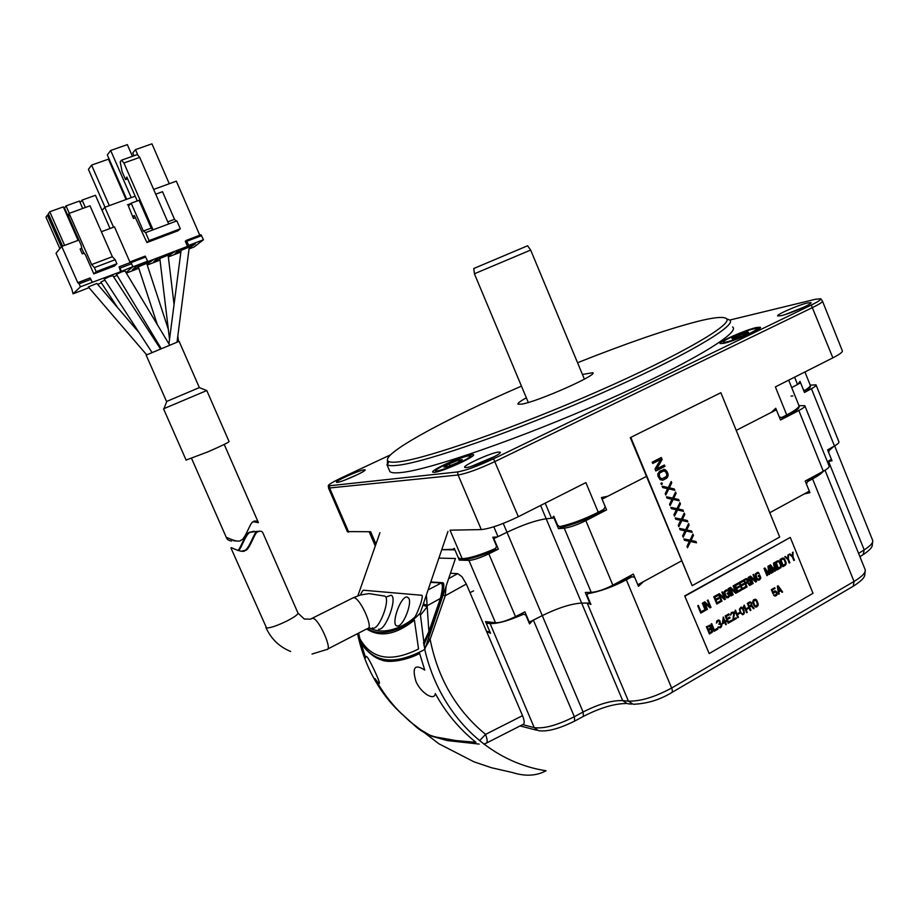 <?xml version="1.0" encoding="UTF-8"?>
<svg xmlns="http://www.w3.org/2000/svg" width="919" height="919" viewBox="0 0 919 919"><rect width="100%" height="100%" fill="white"/><g stroke="black" fill="none" stroke-linecap="round" stroke-linejoin="round"><path stroke-width="1.38" d="M804.918 405.957L829.076 465.887C829.673 466.99 827.766 468.77 823.321 471.24L805.216 481.039L809.317 491.171L769.789 512.733L804.24 493.94L809.926 492.687L806.445 484.083L807.468 481.671L808.341 479.902L819.231 473.446M625.839 578.154L630.032 576.466L634.684 577.281L638.452 586.333L643.438 581.658L681.347 560.969L637.786 584.737L633.352 574.088L612.858 585.173C604.392 589.504 597.178 591.905 591.216 592.364L564.255 528.172L558.499 528.678L554.008 517.994L546.185 518.775C535.995 520.246 522.934 524.749 507.001 532.273L493.446 538.798M564.255 528.172C570.102 527.357 577.293 524.841 585.84 520.625L606.586 509.896L602.106 499.155L646.379 476.456L607.85 496.214L601.428 497.547L605.242 506.679L602.784 511.159L598.579 513.33C585.081 520.085 572.548 524.806 560.969 527.472L557.638 525.289L553.824 516.214L551.917 518.201L554.295 517.328M780.507 420.006L783.298 417.904L779.278 416.95L775.762 408.266L771.225 412.436L736.234 430.379L776.383 409.794L780.507 420.006L798.829 410.54C803.321 408.174 805.32 406.554 804.803 405.681L799.013 405.67M492.986 550.78L498.328 549.16L488.816 553.824C480.051 557.936 473.411 560.13 468.908 560.383L459.316 560.119L454.928 549.838L441.763 549.688L454.664 549.217M800.598 382.786L791.707 387.611L798.014 384.245L800.012 381.351L803.298 389.518L804.734 390.449C809.076 387.726 810.868 385.877 810.121 384.877L804.929 371.965M791.029 396.089L792.833 395.894M558.499 528.678L562.922 527.035M600.05 512.572L606.586 509.896M528.884 622.347L542.279 615.615C558.04 607.896 571.159 603.714 581.658 603.082L589.745 603.048L585.3 592.468L591.216 592.364M833.901 446.312L828.984 450.678L828.731 452.653L831.994 460.752L827.399 461.74L831.419 459.328M488.816 553.824L515.49 616.615C506.794 620.807 500.131 622.852 495.49 622.76L485.542 621.6L489.896 631.801L486.53 631.353L490.551 633.329L486.852 624.656L487.081 623.231L487.61 622.197L492.86 622.45M831.431 459.42L827.594 449.896L834.463 445.979C837.898 443.992 839.369 442.567 838.863 441.706L816.106 385.084M810.271 385.13L816.015 384.854C816.44 385.532 814.912 386.819 811.431 388.726L804.47 392.47L800.598 382.867M515.49 616.615L524.91 611.824L529.321 622.232M459.316 560.119L461.522 559.568M493.871 538.672L498.328 549.16M804.47 392.47L803.551 389.679M254.494 521.016L253.713 521.303M233.518 540.74L236.987 541.05M231.703 541.038C228.911 540.682 227.177 539.625 226.499 537.868L226.809 537.569C226.89 537.224 238.412 543.554 241.18 540.073C244.902 539.556 250.094 523.152 252.564 522.107C255.367 520.545 257.32 520.728 258.423 522.647L253.081 521.682M146.121 355.044L166.534 401.5L199.354 387.6L179.113 341.351L146.144 355.102M238.262 550.596L238.641 550.309C240.835 549.907 245.913 533.089 250.382 532.273L257.527 531.32M254.126 531.216L249.508 532.296C245.12 533.353 240.204 549.872 237.803 550.297L237.676 550.389M231.22 548.609L231.278 547.713C231.37 547.345 242.375 553.594 245.407 550.435C249.405 550.044 254.529 533.192 257.205 532.112C259.962 530.722 261.835 530.918 262.834 532.733L297.882 612.858C298.422 614.225 294.746 616.959 286.843 621.06C277.124 625.724 270.358 628.022 266.556 627.964L230.956 548M259.02 531.148L256.309 532.135C254.058 532.813 248.647 550.148 244.534 550.424L241.26 551.239M169.268 183.743L151.945 143.823L135.484 149.636L132.773 152.933L134.002 155.759M135.484 149.636L137.976 155.357M199.768 235.218L176.333 181.158L153.657 189.44M135.185 196.184L104.812 207.28L113.542 227.2M102.089 210.417L104.812 207.28M129.878 261.995L145.168 256.114L147.626 261.191L146.5 262.133L187.522 246.372L185.27 241.192L200.951 234.759L203.455 239.744L194.116 246.981L189.038 248.934M201.02 234.747L186.327 240.364L188.763 245.384L187.522 246.372M203.455 239.744L188.763 245.384M126.328 273.092L138.792 268.291M147.235 265.04L160.021 260.123M168.338 256.918L180.882 252.082M147.626 261.191L132.474 267.015L126.018 272.587L132.956 266.602L120.619 271.714L119.079 266.832L121.365 271.059M159.906 259.181L153.898 261.501L157.758 258.319L174.116 252.024L168.223 255.976M181.009 251.059L175.115 253.322L179.194 250.071L195.368 243.857L189.176 247.912M138.505 267.418L132.428 269.761L136.058 266.659L152.611 260.295L146.948 264.167M145.168 256.114L130.004 261.915L130.475 262.478M146.914 242.559L149.096 240.606L145.616 232.633L176.873 220.882L180.308 228.785L177.941 230.795L146.914 242.559L134.748 216.287L134.174 215.517L133.106 216.562L133.473 218.469L128.396 206.074M176.356 221.065L174.507 219.331L162.502 191.703L155.725 194.185M137.264 200.951L126.833 177.045L125.558 179.573L122.101 171.681L120.194 161.847L121.549 160.17L137.322 154.587L139.711 157.39L168.682 223.96M125.558 179.573L127.615 178.837M153.002 229.865L151.175 228.096L139.056 200.296L131.176 203.191L128.499 206.04M121.549 160.17L123.916 162.996L153.071 229.83M151.175 228.096L143.341 231.037L145.616 232.633M143.341 231.037L131.176 203.191M180.308 228.785L149.096 240.606M139.711 157.39L123.916 162.996M167.763 221.858L174.507 219.331M167.947 254.402L170.095 255.264M132.428 156.322L127.339 144.639L110.671 150.486L107.316 154.897L126.719 199.285M110.671 150.486L131.256 197.619M189.05 246.292L191.129 247.165M146.615 262.604L148.809 263.454M126.052 199.526L108.431 159.171L91.578 165.11L88.419 169.383L105.007 207.212M91.578 165.11L109.327 205.638M168.326 329.324L146.684 263.362L138.413 266.797M174.059 304.488L168.12 255.126L159.917 258.515M177.045 341.937L189.291 247.004L181.158 250.336M110.027 228.509L95.45 195.287L82.136 200.089L80.148 202.617M82.136 200.089L85.387 207.487M130.142 262.604L114.473 226.855L101.377 231.726M78.908 240.077L61.757 246.441L56.036 253.253L71.751 288.796L73.095 293.816L80.493 286.762L78.276 282.455L90.073 277.94L77.828 282.845L61.757 246.441M120.619 271.714L80.493 286.762M84.295 253.104L82.273 253.874L84.077 252.978L85.582 255.206L93.818 273.896L96.173 271.656L94.393 267.613L91.636 264.557L69.097 213.403L68.305 214.437L69.051 217.677L81.079 244.982L81.791 248.164L80.125 249.015L82.273 253.874M119.137 266.809L130.751 262.375L132.956 266.602M73.095 293.816L89.017 287.681M97.655 284.362L101.389 282.926M104.904 280.065L100.849 282.087L117.575 307.578M117.069 275.344L113.669 276.906M160.297 348.657L112.842 275.631L109.361 276.642L104.261 279.089L151.899 352.276M169.51 344.855L125.03 270.933L121.584 271.921L116.483 274.367L161.043 348.335M139.274 332.873L96.874 283.454L88.35 286.912L146.603 354.745M90.073 277.94L92.279 282.225M69.097 213.403L90.005 205.81L112.348 256.7L115.162 259.709L116.92 263.73L114.415 266.028L93.818 273.896M116.92 263.73L96.173 271.656M115.162 259.709L94.393 267.613M91.636 264.557L112.348 256.7M82.71 208.464L79.459 201.054L66.03 205.902L69.293 213.334M66.03 205.902L64.479 207.958L78.678 240.158M78.092 240.376L63.331 206.878L49.775 211.772L64.617 245.384M49.775 211.772L48.328 213.794L62.607 246.131M64.858 208.808L64.273 209.027M48.707 214.655L47.374 215.138L61.389 246.878M47.374 215.138L45.95 217.125L59.884 248.658M196.735 388.657L199.343 387.6L206.786 390.541L163.961 408.633M186.109 460.063L207.981 451.815C221.743 445.807 228.774 442.384 229.072 441.557L206.775 390.529M486.748 742.908L522.808 724.563C524.726 723.977 524.634 721.013 522.532 715.66L466.335 584.036L461.993 576.764L457.696 573.628L450.448 573.284M365.624 657.786L360.857 642.68C362.132 645.678 371.655 657.292 381.259 659.831C389.334 663.851 409.116 659.36 419.615 653.409L424.75 670.112C414.756 663.575 411.85 667.424 416.02 681.634C421.465 693.925 434.767 701.059 435.296 693.535C445.876 712.834 459.42 729.089 475.916 742.311L456.008 740.565L435.721 736.992C428.817 735.303 422.441 732.087 416.606 727.331L399.914 712.156C390.299 702.403 382.097 691.352 375.285 678.98C380.857 686.711 380.834 684.46 375.239 672.237C368.933 658.498 365.728 653.685 365.624 657.786M425.451 647.378L430.126 639.291C437.892 678.567 456.364 710.272 485.554 734.384C487.529 739.852 487.679 742.816 486.002 743.287L483.831 744.045M446.129 586.092L445.244 595.73L443.119 594.995M479.58 740.68L485.554 734.384L522.532 715.66M401.89 714.12L395.848 708.216C377.594 689.181 365.13 665.735 358.479 637.889C370.759 662.76 392.838 666.62 424.75 649.469C439.546 714.235 488.115 761.977 546.047 770.742C536.443 775.992 525.174 776.578 512.239 772.477L491.516 767.744L473.974 761.828L438.8 743.735L409.748 721.381L395.848 708.216M357.571 633.639L358.479 637.889C370.69 662.863 392.781 666.723 424.75 649.469L455.433 558.499L438.903 558.097L455.433 558.499L424.75 649.469L420.224 613.088L447.955 531.469M369.369 627.792C384.383 636.396 405.543 625.782 414.205 617.637C415.147 617.373 417.215 612.996 420.408 604.495L420.833 603.289C422.407 597.821 422.671 595.144 421.614 595.259L363.591 590.239C363.005 590.067 361.937 591.652 360.397 595.007M378.513 629.228C385.509 631.273 397.904 597.672 391.103 595.213L386.658 596.833M397.215 625.977L397.743 625.977C403.384 626.069 412.401 603.117 408.691 598.131L407.128 597.028C400.558 595.73 390.276 625.632 397.215 625.977M366.624 628.975C380.11 637.683 396.043 634.73 414.412 620.118L418.547 648.975C391.046 662.702 371.483 659.268 359.857 638.671L358.64 633.088M430.666 582.336L440.821 583.002C443.004 583.439 442.866 588.574 440.419 598.407L428.886 631.583L426.393 594.926M423.785 644.966L429.564 631.893L428.886 631.583L423.418 643.082M420.293 615.385L427.255 606.678L422.912 605.173M429.506 631.835L441.086 598.729L440.419 598.407L427.668 605.472L423.314 603.967M379.961 532.664L357.87 595.799M367.795 628.504C380.615 638.073 404.9 629.607 420.224 613.088M632.192 576.673L626.448 579.786C612.41 587.08 599.441 591.733 587.528 593.743L587.126 595.466L590.906 604.461L587.597 603.059L581.658 603.082C571.159 603.714 558.04 607.896 542.279 615.615L532.779 620.463L529.551 623.909L525.806 615.075L523.681 614.179C508.506 620.796 497.225 623.921 489.861 623.564L487.081 623.231M828.731 452.653L828.168 449.575M587.528 593.743L588.321 592.41M630.032 576.466L615.397 583.806M520.476 614.076L523.681 614.179M521.866 613.697L517.971 615.351M487.61 622.197L488.678 621.968M828.984 450.678L829.087 449.046M830.661 448.15L829.145 449.288M808.341 479.902L810.018 478.431M726.837 318.893L730.042 320.214C736.441 326.119 682.518 357.686 598.935 394.366C515.479 431.057 426.761 461.878 398.616 465.186C392.976 465.922 389.254 465.83 387.416 464.945L387.439 460.051M577.58 362.718C626.528 343.258 666.413 329.519 697.234 321.501C714.327 317.216 724.138 316.32 726.653 318.824C732.776 324.579 679.486 355.596 597.189 391.678C515.008 427.772 427.668 458.248 399.834 461.694C394.274 462.441 390.586 462.395 388.76 461.545C377.008 456.146 443.038 420.109 521.452 386.118M526.357 397.824C520.051 401.293 517.294 403.43 518.086 404.234L521.992 404.107C538.224 401.454 598.786 374.515 592.721 372.712L582.451 374.47M389.07 469.643L389.955 471.7C391.586 472.929 395.515 473.182 401.729 472.469C430.264 469.517 520.613 438.363 604.541 401.235C688.607 364.131 741.105 332.471 732.581 326.969M390.552 454.825L342.339 477.398C332.586 482.038 327.911 484.876 328.313 485.898L457.616 471.929C465.922 470.459 477.903 466.071 493.537 458.788L811.259 305.062C818.071 301.719 821.23 299.628 820.759 298.778L822.413 300.972C823.022 301.834 819.782 304.005 812.695 307.486L495.031 461.51C478.96 469.023 466.657 473.515 458.099 474.997L328.554 488.081M820.759 298.778L815.406 299.272L729.778 320.053M388.783 456.777L387.68 458.547M723.678 343.35C734.258 341.259 763.356 328.451 760.323 327.233L756.509 327.509C745.562 329.818 717.337 342.282 720.163 343.58L723.678 343.35M466.278 467.564C473.699 467.036 503.842 453.239 500.062 452.125L498.42 452.056C490.826 452.78 462.085 465.864 464.715 467.415L466.278 467.564M780.989 315.711C790.156 313.735 813.568 303.454 810.857 302.615L807.399 302.971C798.186 305.051 775.797 314.838 777.681 315.975L780.989 315.711M337.33 482.372C342.132 482.073 367.692 470.471 365.015 469.804L364.177 469.781C359.226 470.206 334.631 481.338 336.538 482.291L337.33 482.372M434.411 472.332C442.418 471.803 477.133 455.985 473.4 454.595L471.608 454.503C463.13 455.319 429.403 470.7 432.849 472.217L434.411 472.332M347.371 531.596L370.644 531.733L375.963 544.082M452.32 549.803L454.262 548.287L457.995 557.04L459.5 558.603L462.177 558.672L450.034 530.183L481.292 529.585C490.045 528.666 502.394 524.381 518.339 516.708L585.874 482.601L598.246 512.251L604.059 509.241M493.216 538.258L497.374 536.96L492.779 537.224L496.559 546.139L494.824 549.987C480.235 556.202 469.563 559.395 462.82 559.602L459.5 558.603M497.374 536.96L507.001 532.273C522.934 524.749 535.995 520.246 546.185 518.775L551.917 518.201M822.528 301.26L842.298 350.713C843.022 351.874 839.874 354.252 832.867 357.859L775.372 386.888L786.721 414.951C795.797 410.161 799.829 406.91 798.795 405.187L788.697 380.156M771.225 412.436L776.038 408.944M783.264 417.927L786.997 415.997C795.865 411.31 799.875 408.093 799.036 406.347L799.013 405.934M601.899 498.672L607.85 496.214M810.294 385.475L810.34 385.957C810.937 386.91 809.386 388.588 805.664 390.989L804.734 390.449M357.859 474.445L344.797 480.086M804.332 306.969L785.331 314.493M494.859 456.41L471.355 466.358M527.575 245.787L473.744 268.52L527.575 245.787L530.665 250.071L474.468 273.747M530.665 250.071L584.392 379.156M447.668 466.657L456.95 462.889L462.349 459.615L458.501 460.109L449.322 463.842L443.888 467.116L447.668 466.657M449.322 463.842L450.103 465.669M458.501 460.109L459.121 461.579M748.56 332.552L747.629 331.805L731.869 338.215L732.707 338.996L741.082 336.159L748.56 332.552M748.032 332.804L747.629 331.805M739.301 334.631L740.059 336.503M709.192 653.558L684.712 595.903L790.271 537.443L813.005 593.318L709.192 653.558L684.712 595.903M685.31 595.949L790.271 537.443M700.76 613.122L697.728 605.793L698.348 605.437L701.002 611.836L704.138 610.055L704.517 610.997L700.76 613.122M702.955 602.853L705.987 610.17L705.355 610.526L702.334 603.209L702.955 602.853M704.804 602.967L707.446 609.343L706.814 609.699L703.793 602.382L704.735 601.853L709.916 606.609L707.343 600.383L707.963 600.027L710.984 607.344L710.042 607.873L704.655 602.956L707.446 609.343M717.038 602.772L720.14 601.015L720.53 601.945L716.797 604.047L713.787 596.753L717.521 594.65L717.9 595.581L714.798 597.339L715.625 599.349L718.325 597.832L718.704 598.763L716.016 600.291L717.038 602.772L716.016 600.291M719.347 594.765L721.966 601.129L721.358 601.474L718.348 594.191L719.278 593.663L724.413 598.407L721.863 592.215L722.483 591.859L725.482 599.142L724.551 599.659L719.198 594.765L721.966 601.129M728.664 592.387L729.606 596.236L726.837 597.798L724.321 593.881L724.218 591.457L726.458 589.814L728.089 590.997L726.263 590.883L724.804 592.273L725.907 595.845L727.09 596.89L729.02 595.42L728.422 593.663L727.503 594.179L727.113 593.26L728.664 592.387M728.767 588.332L731.754 595.592L731.133 595.937L728.147 588.677L728.767 588.332M730.582 588.447L733.19 594.777L732.569 595.121L729.583 587.861L730.513 587.344L735.614 592.077L733.075 585.897L733.684 585.552L736.67 592.812L735.751 593.329L730.433 588.436L733.19 594.777M737.727 591.078L740.783 589.343L741.162 590.262L737.486 592.341L734.511 585.093L738.187 583.025L738.566 583.944L735.499 585.679L736.326 587.678L738.979 586.184L739.37 587.103L736.705 588.608L737.727 591.078L736.705 588.608M742.219 588.539L745.275 586.804L745.654 587.735L741.978 589.803L739.002 582.566L742.678 580.498L743.057 581.417L740.002 583.14L740.817 585.15L743.471 583.657L743.85 584.576L741.196 586.069L742.219 588.539L741.196 586.069M747.469 582.726L745.746 583.691L747.067 586.931L746.458 587.275L743.494 580.038L745.929 578.66L747.951 579.613L747.951 582.072L750.318 585.093L749.605 585.495L747.469 582.726L745.746 583.691M748.778 577.063L751.742 584.289L751.133 584.633L748.169 577.408L748.778 577.063M750.57 577.189L753.155 583.485L752.546 583.829L749.582 576.604L750.501 576.098L755.544 580.808L753.029 574.674L753.637 574.329L756.59 581.543L755.682 582.049L750.421 577.178L753.155 583.485M759.703 574.88L760.645 578.683L757.922 580.222L756.394 578.625L755.338 573.938L757.543 572.319L759.14 573.502L757.348 573.376L755.923 574.743L757.003 578.292L758.175 579.326L760.059 577.879L759.473 576.133L758.566 576.65L758.186 575.731L759.703 574.88M771.167 573.295L768.858 567.643L769.766 574.088L768.962 574.536L765.251 569.677L767.56 575.34L766.963 575.673L764.022 568.482L764.918 567.976L769.054 573.548L767.928 566.288L768.835 565.782L771.765 572.962L771.167 573.295M776.762 570.136L774.453 564.496L775.36 570.917L774.568 571.377L770.857 566.518L773.166 572.169L772.569 572.503L769.628 565.323L770.536 564.817L774.648 570.389L773.534 563.129L774.43 562.623L777.359 569.791L776.762 570.136M775.222 562.175L777.623 560.831L779.346 561.176L781.139 564.657L780.978 567.563L778.152 569.343L775.222 562.175M780.001 559.487L782.391 558.155L784.114 558.488L786.113 562.784L785.308 565.3L782.931 566.644L780.001 559.487M787.939 555.03L788.525 554.697L788.376 559.074L789.858 562.727L789.26 563.06L787.778 559.418L784.769 556.811L785.366 556.477L787.824 558.637L787.939 555.03M792.477 552.468L793.074 552.135L792.913 556.512L794.395 560.153L793.809 560.487L792.316 556.857L789.318 554.249L789.915 553.916L792.373 556.075L792.477 552.468M711.099 628.447L711.203 626.85L710.088 625.368L706.389 626.712L709.411 634.03L712.363 632.134L712.558 630.112L711.375 628.481M714.097 631.342L711.076 624.035L711.697 623.679L714.339 630.043L717.452 628.263L717.831 629.193L714.097 631.342M718.658 627.757L720.944 627.413L721.783 625.402L720.025 623.335L719.991 621.06L718.417 620.038L716.751 620.991L716.464 623.071L717.636 621.255L719.072 621.003L719.646 622.404L718.911 624.357L720.45 624.047L721.197 625.54L719.899 627.045L717.957 627.011L718.658 627.757M726.32 624.323L725.7 624.679L724.804 622.508L722.323 623.932L723.31 617.051L725.045 621.233L726.067 620.635L726.458 621.566L725.424 622.163L726.32 624.323L725.424 622.163M727.389 619.498L728.411 621.979L731.501 620.21L731.88 621.129L728.17 623.254L725.171 615.983L728.882 613.869L729.261 614.8L726.171 616.569L727.009 618.579L729.686 617.04L730.065 617.97L727.228 619.486L730.065 617.97M733.098 612.996L733.661 614.386L732.696 620.658L736.395 618.544L736.073 617.763L733.201 619.417L734.373 614.547L733.753 612.422L731.455 612.399L730.513 615.041L731.673 613.237L733.098 612.996M735.177 613.134L734.672 611.893L735.453 610.113L738.439 617.361L737.831 617.717L735.349 611.698L735.177 613.134M739.301 612.686L739.611 613.455L738.187 614.271L737.865 613.501L739.301 612.686M740.3 612.674L739.381 609.205L741.047 607.114L743.414 609.182L744.333 612.651L742.667 614.742L740.3 612.674M743.976 608.102L743.471 606.873L744.241 605.093L747.216 612.33L746.607 612.674L744.137 606.678L743.976 608.102M748.066 607.666L748.388 608.435L746.963 609.251L746.642 608.481L748.066 607.666M754.12 608.367L751.765 605.357L751.753 602.898L749.743 601.956L747.296 603.346L750.272 610.572L750.88 610.227L749.548 606.999L751.282 606.012L753.419 608.769L754.12 608.367L753.362 608.7M753.591 599.762L752.718 601.589L753.925 605.449L755.452 607.034L756.555 606.965L758.232 604.679L757.026 600.831L755.498 599.234L753.591 599.762M773.637 593.203L775.257 591.721L776.475 592.904L776.038 594.846L773.499 594.984L774.499 595.914L775.751 595.949L777.095 594.421L776.279 591.503L774.476 591.032L773.132 592.56L772.132 590.113L775.027 588.459L774.717 587.701L771.317 589.642L772.936 593.605L773.637 593.203L772.913 593.525M777.313 586.219L778.106 585.759L782.632 592.008L782.035 592.341L780.886 590.745L778.898 591.893L778.646 594.294L777.313 586.219M698.233 605.506L701.002 611.836M700.726 613.042L704.517 610.997M704.368 610.986L704.011 610.124M705.321 610.446L705.987 610.17M705.826 610.159L702.84 602.921M704.643 601.899L709.916 606.609M709.985 607.804L710.984 607.344M710.835 607.333L707.848 600.096M716.763 603.967L720.53 601.945M720.37 601.934L720.025 601.083M715.625 599.349L714.637 597.327L717.9 595.581M717.75 595.581L717.394 594.719M715.855 600.279L718.704 598.763M718.555 598.751L718.198 597.901M719.186 593.72L724.413 598.407M724.482 599.602L725.482 599.142M725.321 599.131L722.357 591.928M728.537 592.456L729.617 594.708M729.456 594.696L729.766 595.386M729.617 595.374L729.606 596.236M728.721 597.212L727.951 597.741M726.424 589.826L726.998 589.895M726.849 589.883L727.664 590.274M727.515 590.274L728.089 590.997M725.332 591.399L726.745 590.802M724.654 592.261L724.792 592.847M724.643 592.847L724.942 593.525M724.792 593.513L725.907 595.845M726.504 596.753L727.09 596.89M727.469 594.111L728.422 593.663M731.11 595.857L731.754 595.592M731.593 595.581L728.641 588.401M730.421 587.402L735.614 592.077M735.682 593.272L736.67 592.812M736.521 592.801L733.569 585.621M737.463 592.273L741.162 590.262M741.013 590.262L740.668 589.412M736.326 587.678L735.349 585.667L738.566 583.944M738.416 583.944L738.06 583.094M736.556 588.597L739.37 587.103M739.209 587.103L738.865 586.253M741.955 589.722L745.654 587.735M745.493 587.723L745.148 586.873M740.817 585.15L739.841 583.14L743.057 581.417M742.897 581.417L742.552 580.567M741.047 586.058L743.85 584.576M743.689 584.564L743.345 583.726M746.435 587.195L747.067 586.931M746.917 586.919L745.585 583.691M746.412 578.556L747.101 578.763M746.94 578.763L747.652 579.211M747.79 579.602L748.204 580.234M748.135 580.739L748.238 581.532M747.802 582.06L750.318 585.093M749.559 585.426L750.168 585.081M746.722 579.361L744.424 580.463L745.366 582.772L747.538 581.359L746.354 579.372M745.366 582.772L744.264 580.463L746.194 579.372M751.099 584.553L751.742 584.289M751.581 584.277L748.652 577.132M750.409 576.144L755.544 580.808M755.625 581.991L756.59 581.543M756.44 581.532L753.511 574.398M759.576 574.949L760.645 577.178M760.484 577.166L760.794 577.844M760.633 577.833L760.645 578.683M759.76 579.648L759.014 580.165M757.486 572.33L758.072 572.399M757.911 572.399L758.726 572.79M758.566 572.778L759.14 573.502M756.44 573.881L757.819 573.295M755.763 574.743L755.912 575.317M755.751 575.305L756.061 575.983M755.9 575.983L757.003 578.292M757.589 579.188L758.175 579.326M758.531 576.569L759.473 576.133M768.916 574.478L769.605 574.088L768.858 567.643M766.928 575.593L765.251 569.677M764.815 568.045L769.054 573.548M771.133 573.215L771.765 572.962M771.604 572.951L768.709 565.851M774.51 571.308L775.199 570.917L774.453 564.496M772.534 572.422L770.857 566.518M770.421 564.886L774.648 570.389M776.727 570.056L777.359 569.791M777.198 569.791L774.303 562.704M778.117 560.716L778.703 560.785M778.542 560.785L779.346 561.176M779.186 561.164L779.794 561.67M779.634 561.67L780.208 562.371M780.047 562.371L781.139 564.657M780.978 564.657L781.345 565.472M781.184 565.472L781.403 566.196M781.242 566.196L781.253 567.034M778.117 569.263L780.38 567.988M778.382 568.091L776.038 562.75L777.991 561.75L776.199 562.761L778.382 568.091L780.174 567.08L780.69 565.656L779.255 562.164L777.991 561.75M778.45 561.681L777.83 561.75M782.885 558.04L783.47 558.109M783.31 558.097L784.114 558.488M783.953 558.488L784.562 558.982M784.401 558.982L784.964 559.694M784.803 559.682L785.894 561.968M785.734 561.968L786.113 562.784M785.952 562.784L786.159 563.508M785.998 563.508L786.009 564.335M782.896 566.563L785.148 565.3M783.149 565.392L780.817 560.062L782.758 559.062L780.978 560.073L783.149 565.392L784.929 564.381L785.458 562.968L784.022 559.476L782.758 559.062M783.218 558.993L782.597 559.062M788.364 554.789L788.376 559.074M789.237 562.979L789.858 562.727M789.697 562.715L788.215 559.074M785.263 556.535L787.824 558.637M792.902 552.239L792.913 556.512M793.775 560.418L794.395 560.153M794.234 560.153L792.752 556.512M789.812 553.973L792.373 556.075M711.203 626.85L710.95 628.435M711.214 628.47L711.938 628.929M712.087 629.32L712.558 630.112M712.489 630.618L712.593 631.433M712.443 631.422L712.363 632.134M709.376 633.949L711.754 632.582M709.399 625.161L710.088 625.368M709.928 625.357L710.651 625.816M711.053 626.827L710.801 626.207M708.296 629.469L707.239 627.275L709.376 626.161L707.4 627.298L708.296 629.469L710.525 627.999L709.376 626.161M711.042 629.251L708.687 630.4L709.652 632.731L711.88 631.261L710.663 629.274M709.652 632.731L708.538 630.388L710.513 629.251M711.582 623.748L714.339 630.043M714.063 631.25L717.831 629.193M717.682 629.182L717.325 628.332M719.324 624.116L720.014 623.921M718.049 621.014L718.624 620.876M716.843 622.174L716.981 622.772M718.796 620.095L719.623 620.497M719.474 620.486L719.991 621.06M719.956 621.359L720.266 622.048M720.117 622.037L720.255 622.634M720.094 622.622L720.025 623.335M720.921 623.679L721.438 624.254M721.277 624.242L721.691 624.874M721.622 625.379L721.76 625.977M720.795 627.39L720.117 627.884M722.288 623.852L724.804 622.508M723.196 617.12L725.045 621.233M725.263 622.14L726.458 621.566M726.297 621.554L725.953 620.704M723.046 618.625L722.506 622.577L723.046 618.625M722.667 622.588L724.425 621.589L723.207 618.648M727.228 619.486L728.411 621.979M728.135 623.174L731.88 621.129M731.719 621.118L731.375 620.279M727.009 618.579L726.021 616.546L729.261 614.8M729.112 614.788L728.767 613.938M729.904 617.959L729.56 617.109M732.075 612.996L732.661 612.858M730.881 614.156L731.03 614.742M732.925 612.031L733.753 612.422M733.592 612.41L734.109 612.984M734.074 613.283L734.384 613.972M734.224 613.961L734.373 614.547M734.212 614.535L733.201 619.417M735.958 617.844L736.395 618.544M736.234 618.533L732.661 620.578M735.338 610.182L738.439 617.361M735.062 612.835L735.349 611.698M738.152 614.191L739.611 613.455M739.462 613.444L739.175 612.755M740.99 607.126L741.748 607.287M741.587 607.275L742.242 607.574M742.081 607.562L742.701 608.068M742.839 608.458L743.414 609.182M743.253 609.171L743.976 610.572M743.827 610.561L744.195 611.399M744.126 611.905L744.333 612.651M744.172 612.64L744.218 613.295M744.057 613.283L743.896 614.041M743.195 614.535L742.563 614.719M741.265 607.941L740.082 608.516L739.875 610.159L741.082 613.088L742.46 613.915L741.231 613.099L740.025 610.17L740.691 608.079L742.483 608.769L743.689 611.686L743.482 613.329L742.46 613.915M744.126 605.161L747.216 612.33M743.85 607.804L744.137 606.678M746.929 609.159L748.388 608.435M748.227 608.424L747.94 607.735M750.226 601.842L751.593 602.887L751.604 605.345L753.971 608.355M749.548 606.999L751.282 606.012M749.399 606.988L750.88 610.227M750.524 602.646L748.066 603.76L749.169 606.081L751.34 604.645L751.145 603.243L750.157 602.669L748.227 603.772L749.169 606.081M755.349 599.222L756.165 599.613M756.004 599.613L756.613 600.118M756.452 600.107L757.026 600.831M756.865 600.819L757.968 603.128M757.819 603.117L758.186 603.944M758.026 603.944L758.232 604.679M758.072 604.668L758.083 605.518M757.199 606.494L756.555 606.965M755.246 600.141L753.81 600.67L753.281 602.106L754.373 605.081L755.705 606.126L754.533 605.093L753.454 601.543L755.246 600.141L756.417 601.175L757.509 604.713L755.705 606.126M775.257 591.721L773.476 593.192M774.591 587.769L775.027 588.459M774.866 588.447L772.132 590.113M771.971 590.101L773.132 592.56M774.97 590.917L775.728 591.066M775.567 591.066L776.279 591.503M776.118 591.503L776.785 592.158M776.624 592.146L777.037 592.766M776.877 592.755L777.152 593.64M776.992 593.64L777.095 594.421M776.934 594.421L776.785 595.167M774.395 595.121L774.981 595.259M778.002 585.817L782.632 592.008M778.898 591.893L780.886 590.745M778.738 591.882L779.243 593.95M777.796 586.586L778.749 591.227L780.541 590.193L777.796 586.586M778.749 591.227L777.956 586.598M630.296 437.616L720.875 392.723L779.703 537.052L692.168 585.667L630.296 437.616L720.875 392.723M692.168 585.667L630.859 437.547M660.692 459.431L652.72 463.498L652.18 462.165L661.312 457.513L662.128 459.5L656.637 468.977L664.403 465.014L664.942 466.335L655.821 470.999L655.006 469.012L660.692 459.431L652.697 463.44M667.125 471.608L664.586 469.448L659.658 471.171L657.774 474.02L658.015 476.295L660.141 479.752L663.3 479.994L667.676 476.927L668.113 474.572L666.976 471.619L667.849 473.377M662.358 483.957L661.381 484.462L660.933 483.36L661.898 482.854L662.358 483.957L661.358 484.405M665.758 495.031L665.207 493.71L667.608 488.713L662.656 487.541L662.117 486.22L668.308 487.552L671.203 481.51L671.743 482.831L669.354 487.805L674.282 488.977L674.833 490.298L668.848 488.874L665.758 495.031M670.112 505.588L669.572 504.278L671.973 499.27L667.022 498.109L666.482 496.788L672.662 498.109L675.557 492.056L676.097 493.365L673.707 498.362L678.636 499.511L679.175 500.832L673.202 499.419L670.112 505.588M674.477 516.145L673.926 514.824L676.327 509.815L671.387 508.666L670.847 507.357L677.016 508.644L679.899 502.59L680.439 503.899L678.061 508.896L682.978 510.034L683.518 511.355L677.556 509.965L674.477 516.145M678.831 526.679L678.279 525.358L680.669 520.338L675.741 519.212L675.201 517.902L681.358 519.178L684.241 513.101L684.781 514.41L682.403 519.419L687.309 520.545L687.849 521.854L681.909 520.487L678.831 526.679M683.173 537.201L682.633 535.88L685.011 530.86L680.094 529.746L679.555 528.425L685.7 529.689L688.572 523.612L689.112 524.921L686.734 529.93L691.639 531.044L692.179 532.354L686.24 530.998L683.173 537.201M687.515 547.713L686.975 546.391L689.353 541.36L684.448 540.269L683.897 538.948L690.043 540.188L692.903 534.1L693.443 535.409L691.077 540.429L695.959 541.521L696.499 542.83L690.583 541.498L687.515 547.713M661.186 457.582L662.128 459.5M661.979 459.511L656.637 468.977M664.276 465.071L664.942 466.335M664.793 466.347L655.798 470.953M663.564 469.425L665.574 469.942L666.976 471.619M667.699 473.388L668.113 474.572M667.964 474.583L668.09 475.651M667.941 475.663L667.676 476.927M667.527 476.938L667.079 477.765M666.941 477.777L666.206 478.489M666.057 478.5L663.3 479.994M663.162 480.005L662.151 480.269M663.977 470.827L660.06 472.504L658.98 473.871L659.762 477.478L661.887 478.845L660.462 478.248L659.176 475.697L659.52 473.113L663.977 470.827L665.965 472.205L666.861 474.951L666.344 476.547L661.887 478.845M661.772 482.923L662.208 483.968M662.128 486.266L668.308 487.552M671.123 481.682L671.743 482.831M671.605 482.843L669.354 487.805M669.204 487.817L674.282 488.977M674.144 488.988L674.661 490.252M665.689 494.881L668.848 488.874M666.493 496.834L672.662 498.109M675.476 492.228L676.097 493.365M675.947 493.377L673.707 498.362M673.558 498.362L678.636 499.511M678.486 499.522L679.003 500.786M670.054 505.439L673.202 499.419M670.859 507.391L677.016 508.644M679.819 502.75L680.439 503.899M680.29 503.911L678.061 508.896M677.912 508.908L682.978 510.034M682.828 510.045L683.345 511.309M674.408 515.984L677.556 509.965M675.212 517.937L681.358 519.178M684.161 513.273L684.781 514.41M684.632 514.422L682.403 519.419M682.254 519.43L687.309 520.545M687.159 520.545L687.688 521.82M678.762 526.518L681.909 520.487M679.566 528.471L685.7 529.689M688.492 523.773L689.112 524.921M688.963 524.921L686.734 529.93M686.596 529.93L691.639 531.044M691.49 531.044L692.018 532.319M683.104 537.041L686.24 530.998M683.908 538.982L690.043 540.188M692.823 534.272L693.443 535.409M693.294 535.409L691.077 540.429M690.927 540.429L695.959 541.521M695.809 541.521L696.338 542.796M687.446 547.54L690.583 541.498M585.84 520.625L612.858 585.173M823.321 471.24L798.829 410.54M834.463 445.979L811.431 388.726M495.49 622.76L468.908 560.383M522.67 724.631L534.238 727.607C543.853 728.939 557.224 725.309 574.341 716.717L583.083 712.007L503.256 523.428M540.59 505.473L622.668 700.588L628.424 701.14L587.195 603.059M265.867 627.39L266.016 627.723C271.185 638.992 279.399 646.907 290.645 651.456M311.564 618.763L312.77 618.292C318.801 618.418 333.115 650.503 326.716 649.538L312.023 654.041M327.727 649.021L367.416 628.562C374.263 629.251 360.168 597.522 353.677 597.66L352.356 598.2M384.234 595.914L384.728 596.098C391.046 598.464 379.352 630.066 372.838 628.148L372.241 627.953M201.663 235.597L186.959 241.226M127.488 204.799L130.808 203.581M135.426 217.746L133.473 218.469M133.106 216.562L134.599 216.011M145.788 256.987L131.061 262.627M90.992 279.296L79.183 283.822M131.681 263.696L120.079 268.141M81.699 248.256L83.847 253.116M457.696 573.628L448.656 578.602M424.36 644.104L423.843 645.241M466.335 584.036L445.244 595.73L430.126 639.291L428.38 638.682M430.804 581.945L442.855 582.726C443.866 583.048 444.072 584.932 443.498 588.401M441.476 582.899L428.093 589.918M625.885 578.717L671.64 688.021L854.038 581.451L812.568 478.902L807.468 481.671M823.458 471.16C821.643 473.354 818.013 475.939 812.568 478.902L812.028 477.903M671.984 692.421L853.257 586.242L854.038 581.451C862.803 576.156 866.422 572.02 864.905 569.056L825.044 470.252M858.576 553.376L864.193 549.884L828.433 461.143M859.908 556.684L863.182 554.639L864.193 549.884C870.971 545.553 873.739 542.221 872.476 539.89L834.659 445.876M533.399 620.141L574.341 716.717L574.697 721.082C559.177 728.756 547.081 731.949 538.408 730.674L534.238 727.607L489.62 622.439M575.076 720.875L583.416 716.383L583.083 712.007C598.637 704.057 611.836 700.255 622.668 700.588L627.401 703.701L631.445 704.103M628.424 701.14C640.635 701.392 655.04 697.016 671.64 688.021C672.674 690.755 672.582 692.34 671.375 692.777C659.727 699.864 646.987 703.701 633.168 704.276L628.424 701.14M329.404 485.979L329.795 488.426L348.703 532.158M481.292 529.585L458.099 474.997L457.616 471.929M493.537 458.788L518.339 516.708M832.867 357.859L811.259 305.062M493.836 526.794L498.006 536.65M462.82 559.602L462.177 558.672C469.31 558.407 480.511 554.984 495.755 548.379M781.541 417.628L786.721 414.951L786.997 415.997M551.538 518.247L545.185 503.141M559.361 526.702C571.101 524.152 584.059 519.327 598.246 512.251L598.579 513.33M797.543 384.498L794.602 377.181M468.782 455.858C479.063 454.181 445.589 470.264 437.306 470.953C427.817 472.263 460.35 456.709 468.782 455.858M435.537 471.562L436.18 470.942M435.319 472.194L437.226 470.987C446.312 468.724 455.468 465.152 464.681 460.27C473.193 455.227 469.827 455.858 471.183 455.962L471.849 456.64M730.364 337.583C747.365 329.243 768.525 324.396 750.214 333.149C732.5 341.811 712.041 346.256 730.364 337.583M758.692 329.117L758.095 328.52C756.027 328.761 761.598 327.13 750.237 333.149C739.933 338.318 723.448 343.338 723.678 342.511L722.564 343.419M757.164 328.979L758.06 328.922M258.228 522.21L224.213 444.44M226.499 537.868L191.6 458.489M249.508 532.296L250.382 532.273M237.803 550.297L238.641 550.309M245.407 550.435L244.534 550.424M257.205 532.112L256.309 532.135M384.728 596.098L369.07 593.605L360.535 594.972L353.459 597.649L310.381 619.188L304.292 619.027L298.032 613.18M369.105 627.838L368.485 628.033M157.31 324.591L138.275 266.728M177.827 335.872L178.504 341.443M159.814 258.434L169.521 339.329M181.123 250.209L168.935 343.89M130.751 262.375L119.16 266.809M163.571 408.863L186.155 460.189M166.81 401.385L163.927 408.737M375.044 678.601C381.913 691.134 390.207 702.323 399.914 712.168M473.584 590.86L470 592.64M479.132 744.08L447.312 740.576L431.379 736.119L416.606 727.331M423.808 645.081L429.564 631.893L441.086 598.729C444.968 585.759 443.153 585.449 443.268 584.737L440.902 582.899L430.701 582.244M865.296 570.171L864.664 575.788C863.768 576.914 864.882 578.419 854.004 585.805M872.809 540.797L872.108 546.242C871.304 547.333 872.039 548.321 863.998 554.134M536.639 730.214L520.12 725.93M583.795 716.177C600.084 707.883 614.064 703.678 625.736 703.552M388.76 461.545L387.416 464.945M726.653 318.824L730.042 320.214M389.955 471.7L386.933 464.658M328.313 485.898L328.646 488.334L347.497 531.906M369.162 531.756L375.297 545.989M364.751 470.448L365.015 469.804M810.478 303.465L810.857 302.615M499.568 453.343L500.062 452.125M474.411 273.793L528.31 402.488M473.744 268.52L474.468 273.782"/></g></svg>
